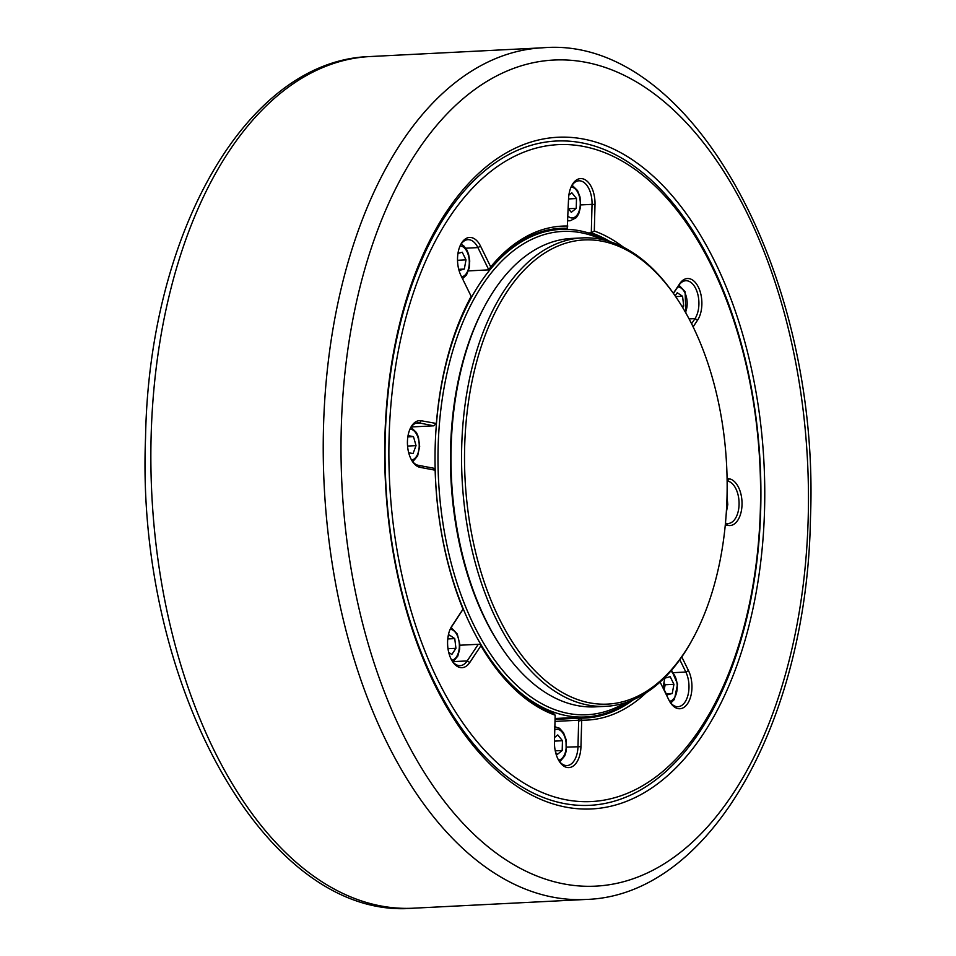 <?xml version="1.0" encoding="UTF-8"?>
<svg xmlns="http://www.w3.org/2000/svg" width="956" height="956" viewBox="0 0 956 956"><rect width="100%" height="100%" fill="white"/><g stroke="black" fill="none" stroke-linecap="round" stroke-linejoin="round"><path stroke-width="1.43" d="M629.669 701.238A244.103 137.568 -92.9 0 1 585.335 716.976A244.103 137.568 -92.9 0 1 446.727 557.647A244.103 137.568 -92.9 0 1 479.972 283.346A244.103 137.568 -92.9 0 1 560.61 229.392A244.103 137.568 -92.9 0 1 606.307 240.565M625.26 702.78A241.964 136.373 -92.9 0 1 458.82 588.573A241.964 136.373 -92.9 0 1 482.541 284.912A241.964 136.373 -92.9 0 1 601.778 239.478M693.674 637.174L692.813 638.775A234.507 132.167 -92.9 0 1 683.432 654.49A234.507 132.167 -92.9 0 1 605.961 706.317L595.397 706.854A234.507 132.167 -92.9 0 1 502.151 648.443A234.507 132.167 -92.9 0 1 484.788 305.98A234.507 132.167 -92.9 0 1 494.18 290.266A234.507 132.167 -92.9 0 1 571.652 238.438L582.204 237.913A234.507 132.167 -92.9 0 1 675.45 296.324L676.478 297.83A232.38 130.96 -92.9 0 1 693.674 637.174A232.38 130.96 -92.9 0 1 684.377 652.745A232.38 130.96 -92.9 0 1 498.853 617.779A232.38 130.96 -92.9 0 1 507.301 291.305A232.38 130.96 -92.9 0 1 676.478 297.83M605.961 706.317A234.507 132.167 -92.9 0 1 472.79 553.249A234.507 132.167 -92.9 0 1 504.732 289.74A234.507 132.167 -92.9 0 1 582.204 237.913M502.151 648.443L501.135 646.937A232.38 130.96 -92.9 0 1 483.927 307.593L484.788 305.98M585.335 716.976L556.906 718.41A244.103 137.568 -92.9 0 1 555.077 718.482M564.769 718.016A245.166 138.178 -92.9 0 1 557.288 719.282M673.347 293.253L679.704 283.705A23.446 13.217 -92.9 0 1 694.259 281.375A23.446 13.217 -92.9 0 1 701.871 304.438A23.446 13.217 -92.9 0 1 697.569 320.176L693.124 326.856M691.582 323.749L695 318.611A21.319 12.01 87.1 0 0 698.908 304.295A21.319 12.01 87.1 0 0 685.799 280.729A21.319 12.01 87.1 0 0 678.748 285.45L673.454 293.408M727.086 478.406L729.392 478.837A23.446 13.217 -92.9 0 1 742.023 504.625A23.446 13.217 -92.9 0 1 728.185 525.43L725.305 524.892M725.461 523.207L726.476 523.398A21.319 12.01 87.1 0 0 728.113 523.518A21.319 12.01 87.1 0 0 739.072 504.493A21.319 12.01 87.1 0 0 727.576 481.047L727.134 480.964M681.783 656.927L688.487 670.61A23.446 13.217 -92.9 0 1 691.941 687.818A23.446 13.217 -92.9 0 1 684.257 707.153A23.446 13.217 -92.9 0 1 670.562 702.899A23.446 13.217 -92.9 0 1 668.913 700.031L660.094 682.034M670.048 702.11A21.319 12.01 87.1 0 0 678.019 706.699A21.319 12.01 87.1 0 0 688.977 687.675A21.319 12.01 87.1 0 0 685.846 672.032L679.812 659.724M764.573 508.879A336.273 189.515 -92.9 0 1 566.083 807.163A336.273 189.515 -92.9 0 1 384.898 437.31A336.273 189.515 -92.9 0 1 583.387 139.038A336.273 189.515 -92.9 0 1 764.573 508.879M760.725 508.58A332.58 187.436 -92.9 0 1 564.41 803.578A332.58 187.436 -92.9 0 1 385.22 437.8A332.58 187.436 -92.9 0 1 581.535 142.791A332.58 187.436 -92.9 0 1 760.725 508.58M389.068 438.099A328.888 185.356 -92.9 0 1 583.196 146.376A328.888 185.356 -92.9 0 1 760.402 508.09A328.888 185.356 -92.9 0 1 566.275 799.825A328.888 185.356 -92.9 0 1 389.068 438.099M633.517 699.649A245.166 138.178 -92.9 0 1 585.395 718.04A245.166 138.178 -92.9 0 1 580.053 718.123L581.714 720.167L580.949 746.684A23.446 13.217 -92.9 0 1 573.265 766.019A23.446 13.217 -92.9 0 1 559.571 761.765A23.446 13.217 -92.9 0 1 554.468 741.689L555.161 715.172A247.293 139.373 -92.9 0 1 488.922 658.481A247.293 139.373 -92.9 0 1 480.916 645.742L469.766 662.496A23.446 13.217 -92.9 0 1 452.702 661.839A23.446 13.217 -92.9 0 1 450.957 627.59A23.446 13.217 -92.9 0 1 451.901 626.013L463.003 609.163A247.293 139.373 -92.9 0 1 435.147 470.197L420.078 467.353A23.446 13.217 -92.9 0 1 412.538 461.64A23.446 13.217 -92.9 0 1 410.805 427.392A23.446 13.217 -92.9 0 1 421.285 420.76L436.366 423.484A247.293 139.373 -92.9 0 1 470.615 297.34A247.293 139.373 -92.9 0 1 471.153 296.348L460.983 275.579A23.446 13.217 -92.9 0 1 460.888 244.21A23.446 13.217 -92.9 0 1 480.557 246.158L490.727 266.927L488.815 269.867A245.166 138.178 -92.9 0 1 560.563 228.329A245.166 138.178 -92.9 0 1 567.231 228.281L568.521 199.505A23.446 13.217 -92.9 0 1 571.879 185.333A23.446 13.217 -92.9 0 1 586.769 180.899A23.446 13.217 -92.9 0 1 595.002 204.5L594.309 231.017L591.298 232.822L588.454 232.965M555.054 719.39L580.053 718.123M555.161 715.172L553.333 713.092A245.166 138.178 -92.9 0 1 488.408 657.728M470.185 298.141A245.166 138.178 -92.9 0 1 471.021 296.611L471.153 296.348M412.024 460.84A21.319 12.01 87.1 0 0 418.37 465.321L433.343 468.141L435.147 470.197M452.188 661.038A21.319 12.01 87.1 0 0 460.159 665.639A21.319 12.01 87.1 0 0 467.197 660.919L478.263 644.296L480.067 644.416L480.916 645.742M646.16 692.789A247.293 139.373 -92.9 0 1 581.714 720.167M490.727 266.927A247.293 139.373 -92.9 0 1 567.828 226.034M465.787 248.202L477.904 247.592L488.815 269.867L468.452 270.895M553.93 228.95L567.231 228.281M580.722 204.931L592.039 204.357L591.298 232.822A245.166 138.178 -92.9 0 1 610.298 241.76M594.309 231.017A247.293 139.373 -92.9 0 1 623.575 247.305M560.312 229.416L560.336 228.627M563.311 228.484L563.287 229.309M595.002 204.5L592.039 204.357A21.319 12.01 87.1 0 0 578.918 180.804A21.319 12.01 87.1 0 0 571.461 186.181M480.557 246.158L477.904 247.592A21.319 12.01 87.1 0 0 467.926 239.669A21.319 12.01 87.1 0 0 460.469 245.047M559.057 760.976A21.319 12.01 87.1 0 0 567.028 765.565A21.319 12.01 87.1 0 0 577.986 746.54L578.643 721.087L577.95 720.25L554.994 721.41M462.979 609.378L450.957 627.757A21.319 12.01 87.1 0 0 450.527 628.427M478.263 644.296L459.824 645.228M411.223 426.962L433.713 425.826L419.469 422.97A21.319 12.01 87.1 0 0 417.844 422.851A21.319 12.01 87.1 0 0 410.375 428.228M577.95 720.25L580.065 718.207M581.63 720.322L578.643 721.087M433.94 425.695L436.259 423.58M663.93 682.644A8.532 4.804 -92.9 0 1 664.301 689.348A8.532 4.804 -92.9 0 1 664.229 689.73L665.137 684.759L673.932 684.317L672.247 693.494L666.822 695.012L663.07 687.352L664.755 678.174L670.18 676.657L673.932 684.317M663.978 682.381L665.137 684.759M666.224 693.805L672.247 693.494M554.576 737.494L557.766 734.925L562.451 740.721L562.2 750.508L557.252 754.487L555.627 752.468M555.257 750.854L562.2 750.508M554.492 741.127L562.451 740.721M447.97 637.258L449.44 635.047L454.745 638.596L455.94 648.311L451.83 654.49L448.711 652.41M447.767 638.943L454.745 638.596M448.005 648.718L455.94 648.311M408.045 435.601L413.482 436.629L416.039 445.627L413.04 453.574L408.69 452.75M407.83 436.916L413.482 436.629M407.567 446.058L416.039 445.627M457.972 253.412L462.25 252.217L466.002 259.865L464.317 269.042L459.047 270.524M457.518 260.295L466.002 259.865M458.725 269.329L464.317 269.042M568.88 195.108L571.808 192.742L576.492 198.537L576.241 208.324L571.306 212.304L568.282 208.563M568.533 198.944L576.492 198.537M568.402 208.719L576.241 208.324M675.151 295.87L677.242 292.739L682.548 296.276L683.731 306.004L682.68 307.581M675.665 296.623L682.548 296.276M681.783 306.099L683.731 306.004M679.704 283.705L678.748 285.45M729.392 478.837L727.134 481.071M688.487 670.61L685.846 672.032L673.729 672.654M151.108 437A426.376 240.303 -92.9 0 1 370.235 56.535C246.242 59.953 148.766 234.041 145.539 438.027C135.525 682.154 265.111 921.273 413.41 908.2A426.376 240.303 -92.9 0 1 151.108 437M542.59 47.8C690.889 34.727 820.475 273.846 810.461 517.973C807.234 721.959 709.758 896.047 585.765 899.465A426.376 240.303 -92.9 0 1 323.475 428.264A426.376 240.303 -92.9 0 1 542.59 47.8L370.235 56.535M341.244 429.089A413.59 233.097 -92.9 0 1 585.383 62.224A413.59 233.097 -92.9 0 1 808.226 517.112A413.59 233.097 -92.9 0 1 564.088 883.965A413.59 233.097 -92.9 0 1 341.244 429.089M689.073 318.91L695 318.611L697.569 320.176M566.681 747.114L580.949 746.684M453.383 661.624L467.197 660.919L469.766 662.496M416.23 423.138L419.469 422.97L421.285 420.76M450.957 627.757L451.901 626.013M418.37 465.321L420.078 467.353M728.185 525.43L726.476 523.398M669.558 701.25A15.451 8.712 87.1 0 0 674.386 697.856A15.451 8.712 87.1 0 0 676.979 683.074A15.451 8.712 87.1 0 0 670.73 671.172M558.567 760.116A15.451 8.712 87.1 0 0 566.239 745.071A15.451 8.712 87.1 0 0 557.91 729.344A15.451 8.712 87.1 0 0 554.779 729.763M554.862 726.715A18.116 10.217 -92.9 0 1 555.783 726.811M451.686 660.19A15.451 8.712 87.1 0 0 458.82 651.012A15.451 8.712 87.1 0 0 457.088 635.071A15.451 8.712 87.1 0 0 450.121 629.323M411.534 459.991A15.451 8.712 87.1 0 0 419.206 446.225A15.451 8.712 87.1 0 0 409.969 429.136M461.581 276.81A15.451 8.712 87.1 0 0 466.456 273.404A15.451 8.712 87.1 0 0 468.619 256.268A15.451 8.712 87.1 0 0 460.051 245.943M568.079 216.283A15.451 8.712 87.1 0 0 571.162 217.872A15.451 8.712 87.1 0 0 580.28 204.166A15.451 8.712 87.1 0 0 571.951 187.161A15.451 8.712 87.1 0 0 571.043 187.077M567.96 220.848L570.278 220.728A18.116 10.217 -92.9 0 1 568.892 220.633A18.116 10.217 -92.9 0 1 567.972 220.394M685.476 312.337A15.451 8.712 87.1 0 0 684.878 292.763A15.451 8.712 87.1 0 0 677.708 287.015M726.452 510.205A15.451 8.712 87.1 0 0 727.313 504.29A15.451 8.712 87.1 0 0 726.954 499.151M560.61 229.392L547.764 230.049M585.765 899.465L413.41 908.2M670.754 702.983L674.41 699.445L677.565 684.054L671.566 670.216M559.774 761.86L564.721 755.933L566.179 751.249L566.012 739.347L563.562 732.822L559.535 728.257L554.396 726.715M452.893 661.922L457.781 656.139L459.645 649.196L459.788 644.213L457.279 634.019L451.148 627.483M412.741 461.724L417.617 455.964L419.672 446.404L418.393 437.012L416.434 432.53L410.984 427.284M462.513 278.71L466.48 274.993L469.229 267.955L469.731 260.904L468.536 254.009L466.612 249.492L463.732 245.847L461.079 244.103M570.278 220.728L576.241 217.705L578.691 213.917L580.567 206.95L580.029 197.02L577.543 190.543L572.07 185.225M685.894 313.09L685.082 291.7L678.951 285.163M726.297 512.643L727.779 504.481L727.026 496.989"/></g></svg>

